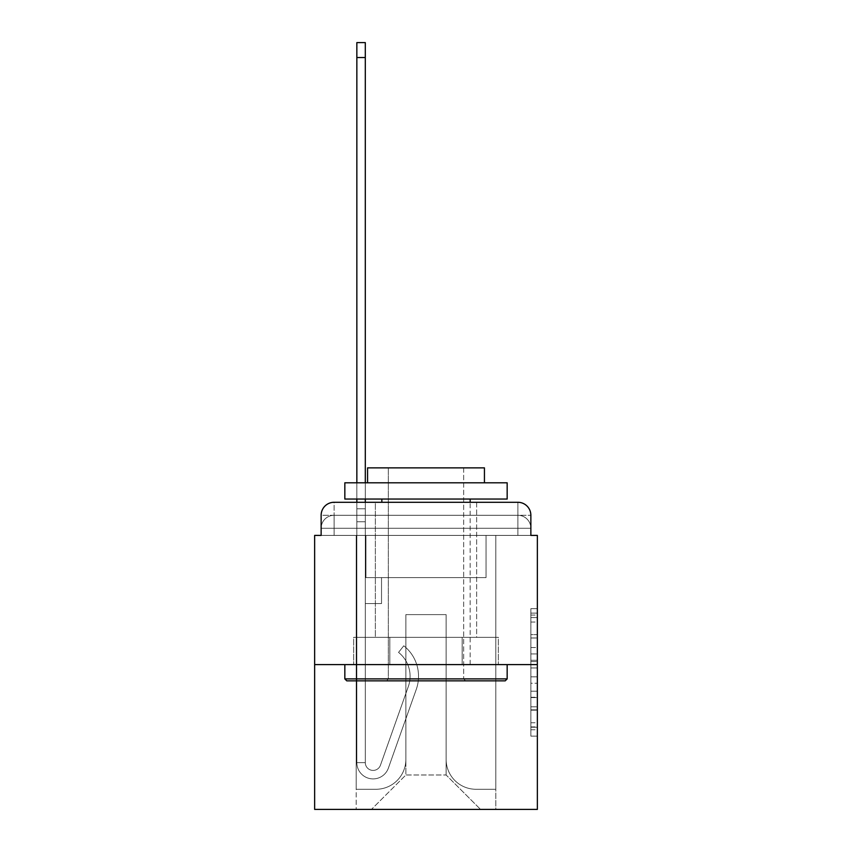 <?xml version="1.0" encoding="UTF-8"?>
<svg xmlns="http://www.w3.org/2000/svg" width="852" height="852" viewBox="0 0 852 852"><rect width="100%" height="100%" fill="white"/><g stroke="black" fill="none" stroke-linecap="round" stroke-linejoin="round"><path stroke-width="0.64" stroke-dasharray="4.26 3.19" d="M530.86 647.552L530.86 667.936L537.356 667.936L537.356 729.759L537.356 615.048L537.356 667.936L530.86 667.936L530.86 613.131L530.86 736.128L530.86 608.669L530.86 727.214L537.356 727.214L530.86 727.214L537.356 727.214L530.86 727.214L530.86 706.819L530.86 736.128L537.356 736.128L537.356 608.669L537.356 726.894L537.356 676.861L530.86 676.861L537.356 676.861L537.356 706.819L537.356 617.593L530.86 617.593L537.356 617.593L537.356 736.128L537.356 615.048L537.356 736.128L530.86 736.128L530.86 608.669L537.356 608.669L537.356 615.048L537.356 608.669L537.356 615.048L537.356 608.669L537.356 613.131L537.356 608.669L530.86 608.669L530.86 617.593L537.356 617.593L530.86 617.593L530.86 647.552L537.356 647.552M334.122 535.407L321.14 535.407L321.14 528.261L517.878 528.261L321.14 528.261L334.122 528.261L334.122 515.279L517.878 515.279L334.122 515.279L517.878 515.279L517.878 528.261L530.86 528.261L517.878 528.261L517.878 515.279L517.878 528.261L530.86 528.261L517.878 528.261L530.86 528.261L517.878 528.261L530.86 528.261L517.878 528.261L530.86 528.261L517.878 528.261L530.86 528.261L517.878 528.261L530.86 528.261L517.878 528.261L530.86 528.261L517.878 528.261L530.86 528.261L517.878 528.261L530.86 528.261L517.878 528.261L530.86 528.261L517.878 528.261L530.86 528.261L517.878 528.261L530.86 528.261L517.878 528.261L517.878 515.279L517.878 528.261L517.878 515.279L517.878 528.261L517.878 515.279L517.878 528.261L517.878 515.279L517.878 528.261L517.878 515.279L517.878 528.261L517.878 515.279L517.878 528.261L517.878 515.279L517.878 528.261L517.878 515.279L517.878 528.261L517.878 515.279L517.878 528.261L517.878 515.279L517.878 528.261L517.878 515.279L517.878 528.261L517.878 515.279L530.86 515.279L334.122 515.279L517.878 515.279L334.122 515.279L517.878 515.279L334.122 515.279L517.878 515.279L334.122 515.279L517.878 515.279L334.122 515.279L517.878 515.279L334.122 515.279L517.878 515.279L517.878 535.407L321.14 535.407L321.14 528.261L334.122 528.261L334.122 515.279L321.14 515.279A12.982 12.982 0 0 1 334.122 502.286L517.878 502.286L334.122 502.286A12.982 12.982 0 0 0 321.14 515.279L334.122 515.279A12.982 12.982 0 0 0 321.14 528.261L334.122 528.261L321.14 528.261L334.122 528.261L321.14 528.261L334.122 528.261L321.14 528.261L334.122 528.261L321.14 528.261L334.122 528.261L321.14 528.261L334.122 528.261L321.14 528.261L334.122 528.261L321.14 528.261L334.122 528.261L321.14 528.261L334.122 528.261L321.14 528.261L334.122 528.261L321.14 528.261L321.14 535.407L321.14 528.261L321.14 535.407L321.14 528.261L321.14 535.407L321.14 528.261L321.14 535.407L321.14 528.261L321.14 535.407L321.14 528.261L321.14 535.407L314.644 535.407L314.644 809.4L537.356 809.4L537.356 535.407L530.86 535.407L530.86 515.279A12.982 12.982 0 0 0 517.878 502.286A12.982 12.982 0 0 1 530.86 515.279L530.86 535.407L321.14 535.407L321.14 515.279L321.14 535.407L530.86 535.407L517.878 535.407L530.86 535.407L517.878 535.407L530.86 535.407L517.878 535.407L530.86 535.407L517.878 535.407L530.86 535.407L517.878 535.407L530.86 535.407L517.878 535.407L530.86 535.407L517.878 535.407L530.86 535.407L517.878 535.407L530.86 535.407L517.878 535.407L530.86 535.407L517.878 535.407L530.86 535.407L517.878 535.407L530.86 535.407L517.878 535.407L530.86 535.407L517.878 535.407L517.878 502.286A12.982 12.982 0 0 1 530.86 515.279A12.982 12.982 0 0 0 517.878 502.286L517.878 515.279A12.982 12.982 0 0 1 530.86 528.261A12.982 12.982 0 0 0 517.878 515.279A12.982 12.982 0 0 1 530.86 528.261A12.982 12.982 0 0 0 517.878 515.279A12.982 12.982 0 0 1 530.86 528.261A12.982 12.982 0 0 0 517.878 515.279A12.982 12.982 0 0 1 530.86 528.261A12.982 12.982 0 0 0 517.878 515.279A12.982 12.982 0 0 1 530.86 528.261A12.982 12.982 0 0 0 517.878 515.279A12.982 12.982 0 0 1 530.86 528.261A12.982 12.982 0 0 0 517.878 515.279A12.982 12.982 0 0 1 530.86 528.261L530.86 535.407L517.878 535.407L517.878 528.261L517.878 535.407L517.878 528.261L517.878 535.407L517.878 528.261L517.878 535.407L517.878 528.261L517.878 535.407L517.878 528.261L517.878 535.407L517.878 528.261L517.878 535.407L517.878 528.261L517.878 535.407L517.878 528.261L517.878 535.407L517.878 528.261L517.878 535.407L517.878 528.261L517.878 535.407L517.878 528.261L517.878 535.407L517.878 528.261L517.878 535.407L517.878 528.261L517.878 535.407L334.122 535.407L334.122 528.261L321.14 528.261L334.122 528.261L334.122 515.279A12.982 12.982 0 0 0 321.14 528.261A12.982 12.982 0 0 1 334.122 515.279A12.982 12.982 0 0 0 321.14 528.261A12.982 12.982 0 0 1 334.122 515.279A12.982 12.982 0 0 0 321.14 528.261A12.982 12.982 0 0 1 334.122 515.279A12.982 12.982 0 0 0 321.14 528.261A12.982 12.982 0 0 1 334.122 515.279A12.982 12.982 0 0 0 321.14 528.261A12.982 12.982 0 0 1 334.122 515.279A12.982 12.982 0 0 0 321.14 528.261A12.982 12.982 0 0 1 334.122 515.279L334.122 535.407L334.122 515.279L334.122 535.407L334.122 515.279L334.122 535.407L334.122 528.261L334.122 535.407L334.122 528.261L334.122 535.407L334.122 528.261L334.122 535.407L334.122 528.261L334.122 535.407L334.122 528.261L334.122 535.407L334.122 528.261L334.122 535.407L334.122 528.261L334.122 535.407L334.122 528.261L334.122 535.407L334.122 528.261L334.122 535.407L334.122 528.261L334.122 535.407L334.122 528.261L334.122 535.407L321.14 535.407L334.122 535.407M476.641 502.286L476.641 637.339L375.359 637.339L476.641 637.339L375.359 637.339L375.359 502.286L476.641 502.286L375.359 502.286L476.641 502.286L375.359 502.286L476.641 502.286L476.641 637.339L375.359 637.339L375.359 502.286M537.356 660.289L537.356 653.921L537.356 660.289L530.86 660.289L530.86 634.644L530.86 710.163L530.86 691.206L537.356 691.206L530.86 691.206L530.86 736.128L537.356 736.128L530.86 736.128L537.356 736.128L530.86 736.128L530.86 608.669L537.356 608.669L530.86 608.669L537.356 608.669L530.86 608.669L530.86 660.289L537.356 660.289M314.644 664.613L537.356 664.613M356.85 502.286L365.295 502.286L365.295 508.782L365.295 42.6L365.295 577.603L381.526 577.603L365.295 577.603L381.526 577.603L365.295 577.603L365.295 762.646A7.796 7.796 0 0 0 380.429 765.256A7.796 7.796 0 0 1 365.295 762.646A7.796 7.796 0 0 0 380.429 765.256L408.342 686.488A30.512 30.512 0 0 0 398.544 652.398A30.512 30.512 0 0 1 408.342 686.488A30.512 30.512 0 0 0 398.544 652.398L403.795 645.784A38.958 38.958 0 0 1 416.298 689.311L388.384 768.078A16.231 16.231 0 0 1 356.85 762.646L356.85 508.782L365.295 508.782L365.295 42.6L365.295 577.603L365.295 42.6L365.295 577.603L381.526 577.603L381.526 603.578L381.526 577.603L381.526 603.578L365.295 603.578L365.295 762.646L356.85 762.646L356.85 508.782L365.295 508.782L365.295 42.6L365.295 577.603L381.526 577.603L365.295 577.603L365.295 603.578L365.295 42.6L365.295 577.603L381.526 577.603L365.295 577.603L381.526 577.603L381.526 603.578L365.295 603.578L365.295 762.646L356.85 762.646L356.85 42.6L356.85 521.765L356.85 508.782L365.295 508.782L365.295 42.6L356.85 42.6L356.85 508.782L365.295 508.782L365.295 521.765L365.295 508.782L356.85 508.782L365.295 508.782L356.85 508.782L356.85 42.6L356.85 521.765L356.85 508.782L365.295 508.782L356.85 508.782L365.295 508.782L356.85 508.782L356.85 42.6L356.85 521.765L356.85 508.782L365.295 508.782L356.85 508.782L365.295 508.782L356.85 508.782L356.85 42.6L356.85 521.765L356.85 508.782L365.295 508.782L356.85 508.782L365.295 508.782L356.85 508.782L356.85 42.6L356.85 521.765L356.85 508.782L365.295 508.782L356.85 508.782L365.295 508.782L356.85 508.782L356.85 42.6L356.85 521.765L356.85 508.782L365.295 508.782L356.85 508.782L365.295 508.782L365.295 762.646A7.796 7.796 0 0 0 380.429 765.256L408.342 686.488A30.512 30.512 0 0 0 398.544 652.398L403.795 645.784A38.958 38.958 0 0 1 416.298 689.311L388.384 768.078A16.231 16.231 0 0 1 356.85 762.646L356.85 521.765L365.295 521.765L365.295 577.603L365.295 508.782L356.85 508.782L356.85 42.6L356.85 521.765L365.295 521.765L365.295 577.603L381.526 577.603L381.526 603.578L365.295 603.578L365.295 577.603L381.526 577.603L365.295 577.603L365.295 762.646A7.796 7.796 0 0 0 380.429 765.256A7.796 7.796 0 0 1 365.295 762.646L356.85 762.646L356.85 521.765L365.295 521.765L365.295 508.782L356.85 508.782L365.295 508.782L356.85 508.782L356.85 57.531L356.85 521.765L365.295 521.765L365.295 577.603L365.295 521.765L365.295 577.603L381.526 577.603L365.295 577.603L381.526 577.603L381.526 603.578L365.295 603.578L365.295 762.646L356.85 762.646L356.85 521.765L365.295 521.765L365.295 603.578L365.295 577.603L381.526 577.603L381.526 603.578L381.526 577.603L365.295 577.603L381.526 577.603L365.295 577.603L365.295 762.646A7.796 7.796 0 0 0 380.429 765.256L408.342 686.488A30.512 30.512 0 0 0 398.544 652.398A30.512 30.512 0 0 1 408.342 686.488A30.512 30.512 0 0 0 398.544 652.398L403.795 645.784A38.958 38.958 0 0 1 416.298 689.311L388.384 768.078A16.231 16.231 0 0 1 356.85 762.646L356.85 521.765L365.295 521.765L365.295 577.603L381.526 577.603L381.526 603.578L381.526 577.603L381.526 603.578L365.295 603.578L365.295 762.646A7.796 7.796 0 0 0 380.429 765.256L408.342 686.488A30.512 30.512 0 0 0 398.544 652.398L403.795 645.784A38.958 38.958 0 0 1 416.298 689.311L388.384 768.078A16.231 16.231 0 0 1 356.85 762.646L356.85 521.765L365.295 521.765L365.295 577.603L381.526 577.603L365.295 577.603L365.295 603.578L365.295 577.603L381.526 577.603L365.295 577.603L381.526 577.603L381.526 603.578L365.295 603.578L365.295 762.646L356.85 762.646L356.85 521.765L365.295 521.765L365.295 762.646L356.85 762.646L356.85 521.765L365.295 521.765L356.85 521.765L365.295 521.765L356.85 521.765L365.295 521.765L356.85 521.765L365.295 521.765L356.85 521.765L365.295 521.765L356.85 521.765L356.85 762.646L356.85 508.782L365.295 508.782L356.85 508.782L365.295 508.782L356.85 508.782L356.85 502.286M446.128 759.409A29.863 29.863 0 0 0 475.991 789.271A29.863 29.863 0 0 1 446.128 759.409L446.128 614.611L446.128 759.409A29.863 29.863 0 0 0 475.991 789.271L495.8 789.271L475.991 789.271A29.863 29.863 0 0 1 446.128 759.409L446.128 614.611L405.872 614.611L446.128 614.611L446.128 759.409A29.863 29.863 0 0 0 475.991 789.271L495.8 789.271L475.991 789.271A29.863 29.863 0 0 1 446.128 759.409L446.128 614.611L405.872 614.611L405.872 759.409L405.872 614.611L446.128 614.611L446.128 759.409A29.863 29.863 0 0 0 475.991 789.271L495.8 789.271L475.991 789.271A29.863 29.863 0 0 1 446.128 759.409L446.128 614.611L405.872 614.611L405.872 759.409A29.863 29.863 0 0 1 376.009 789.271A29.863 29.863 0 0 0 405.872 759.409L405.872 614.611L446.128 614.611L446.128 759.409A29.863 29.863 0 0 0 475.991 789.271L495.8 789.271L475.991 789.271A29.863 29.863 0 0 1 446.128 759.409L446.128 614.611L405.872 614.611L405.872 759.409A29.863 29.863 0 0 1 376.009 789.271L356.2 789.271L376.009 789.271A29.863 29.863 0 0 0 405.872 759.409L405.872 614.611L446.128 614.611L446.128 759.409A29.863 29.863 0 0 0 475.991 789.271L495.8 789.271L475.991 789.271A29.863 29.863 0 0 1 446.128 759.409L446.128 614.611L405.872 614.611L405.872 759.409A29.863 29.863 0 0 1 376.009 789.271L356.2 789.271L376.009 789.271A29.863 29.863 0 0 0 405.872 759.409L405.872 614.611L446.128 614.611L446.128 759.409A29.863 29.863 0 0 0 475.991 789.271L495.8 789.271L475.991 789.271A29.863 29.863 0 0 1 446.128 759.409L446.128 614.611L405.872 614.611L405.872 759.409A29.863 29.863 0 0 1 376.009 789.271L356.2 789.271L376.009 789.271A29.863 29.863 0 0 0 405.872 759.409L405.872 614.611L446.128 614.611L446.128 759.409A29.863 29.863 0 0 0 475.991 789.271L495.8 789.271L475.991 789.271A29.863 29.863 0 0 1 446.128 759.409L446.128 614.611L405.872 614.611L405.872 759.409A29.863 29.863 0 0 1 376.009 789.271L356.2 789.271L376.009 789.271A29.863 29.863 0 0 0 405.872 759.409L405.872 614.611L446.128 614.611L446.128 759.409A29.863 29.863 0 0 0 475.991 789.271L495.8 789.271L475.991 789.271A29.863 29.863 0 0 1 446.128 759.409L446.128 614.611L405.872 614.611L405.872 759.409A29.863 29.863 0 0 1 376.009 789.271L356.2 789.271L376.009 789.271A29.863 29.863 0 0 0 405.872 759.409L405.872 614.611L446.128 614.611L446.128 759.409A29.863 29.863 0 0 0 475.991 789.271L495.8 789.271L475.991 789.271A29.863 29.863 0 0 1 446.128 759.409L446.128 614.611L405.872 614.611L405.872 759.409A29.863 29.863 0 0 1 376.009 789.271L356.2 789.271L376.009 789.271A29.863 29.863 0 0 0 405.872 759.409L405.872 614.611L446.128 614.611L446.128 759.409A29.863 29.863 0 0 0 475.991 789.271L495.8 789.271L475.991 789.271A29.863 29.863 0 0 1 446.128 759.409L446.128 614.611L405.872 614.611L405.872 759.409A29.863 29.863 0 0 1 376.009 789.271L356.2 789.271L376.009 789.271A29.863 29.863 0 0 0 405.872 759.409L405.872 614.611L446.128 614.611L446.128 759.409A29.863 29.863 0 0 0 475.991 789.271L495.8 789.271L475.991 789.271A29.863 29.863 0 0 1 446.128 759.409L446.128 614.611L405.872 614.611L405.872 759.409A29.863 29.863 0 0 1 376.009 789.271L356.2 789.271L376.009 789.271A29.863 29.863 0 0 0 405.872 759.409L405.872 614.611L446.128 614.611L446.128 759.409A29.863 29.863 0 0 0 475.991 789.271L495.8 789.271L475.991 789.271A29.863 29.863 0 0 1 446.128 759.409L446.128 614.611L405.872 614.611L405.872 759.409A29.863 29.863 0 0 1 376.009 789.271L356.2 789.271L376.009 789.271A29.863 29.863 0 0 0 405.872 759.409L405.872 614.611L446.128 614.611L446.128 759.409M356.2 535.407L356.2 789.271L376.009 789.271A29.863 29.863 0 0 0 405.872 759.409A29.863 29.863 0 0 1 376.009 789.271L356.2 789.271L356.2 535.407L365.945 535.407L365.945 577.603L486.055 577.603L365.945 577.603L486.055 577.603L365.945 577.603L486.055 577.603L365.945 577.603L486.055 577.603L365.945 577.603L486.055 577.603L365.945 577.603L486.055 577.603L365.945 577.603L486.055 577.603L365.945 577.603L486.055 577.603L365.945 577.603L486.055 577.603L365.945 577.603L486.055 577.603L365.945 577.603L486.055 577.603L365.945 577.603L486.055 577.603L365.945 577.603L486.055 577.603L365.945 577.603L486.055 577.603L365.945 577.603L365.945 535.407L356.2 535.407L356.2 789.271L356.2 535.407L365.945 535.407L365.945 577.603L365.945 535.407L356.2 535.407L356.2 789.271L356.2 535.407L365.945 535.407L365.945 577.603L365.945 535.407L356.2 535.407L356.2 789.271L356.2 535.407L365.945 535.407L365.945 577.603L365.945 535.407L356.2 535.407L356.2 789.271L356.2 535.407L365.945 535.407L365.945 577.603L365.945 535.407L356.2 535.407L356.2 789.271L356.2 535.407L365.945 535.407L365.945 577.603L365.945 535.407L356.2 535.407L356.2 789.271L356.2 535.407L365.945 535.407L365.945 577.603L365.945 535.407L356.2 535.407L356.2 789.271L356.2 535.407L365.945 535.407L365.945 577.603L365.945 535.407L356.2 535.407L356.2 789.271L356.2 535.407L365.945 535.407L365.945 577.603L365.945 535.407L356.2 535.407L356.2 789.271L356.2 535.407L365.945 535.407L365.945 577.603L365.945 535.407L356.2 535.407L356.2 789.271L356.2 535.407L365.945 535.407L365.945 577.603L365.945 535.407L356.2 535.407L356.2 789.271L356.2 535.407L365.945 535.407L365.945 577.603L365.945 535.407L356.2 535.407L356.2 789.271L376.009 789.271A29.863 29.863 0 0 0 405.872 759.409L405.872 614.611L405.872 759.409A29.863 29.863 0 0 1 376.009 789.271A29.863 29.863 0 0 0 405.872 759.409L405.872 614.611L446.128 614.611L405.872 614.611L405.872 759.409A29.863 29.863 0 0 1 376.009 789.271L356.2 789.271L356.2 535.407L365.945 535.407L365.945 577.603L365.945 535.407L356.2 535.407L356.2 809.4L371.461 809.4L356.2 809.4L356.2 535.407L365.945 535.407L365.945 577.603L365.945 535.407L356.2 535.407M486.055 535.407L486.055 577.603L486.055 535.407L495.8 535.407L495.8 789.271L475.991 789.271L495.8 789.271L495.8 535.407L486.055 535.407L486.055 577.603L486.055 535.407L495.8 535.407L495.8 789.271L495.8 535.407L486.055 535.407L486.055 577.603L486.055 535.407L495.8 535.407L495.8 789.271L495.8 535.407L486.055 535.407L486.055 577.603L486.055 535.407L495.8 535.407L495.8 789.271L495.8 535.407L486.055 535.407L486.055 577.603L486.055 535.407L495.8 535.407L495.8 789.271L495.8 535.407L486.055 535.407L486.055 577.603L486.055 535.407L495.8 535.407L495.8 789.271L495.8 535.407L486.055 535.407L486.055 577.603L486.055 535.407L495.8 535.407L495.8 789.271L495.8 535.407L486.055 535.407L486.055 577.603L486.055 535.407L495.8 535.407L495.8 789.271L495.8 535.407L486.055 535.407L486.055 577.603L486.055 535.407L495.8 535.407L495.8 789.271L495.8 535.407L486.055 535.407L486.055 577.603L486.055 535.407L495.8 535.407L495.8 789.271L495.8 535.407L486.055 535.407L486.055 577.603L486.055 535.407L495.8 535.407L495.8 789.271L495.8 535.407L486.055 535.407L486.055 577.603L486.055 535.407L495.8 535.407L495.8 789.271L495.8 535.407L486.055 535.407L486.055 577.603L486.055 535.407L495.8 535.407L495.8 789.271L495.8 535.407L486.055 535.407L486.055 577.603L486.055 535.407L495.8 535.407L495.8 809.4L371.461 809.4L495.8 809.4L495.8 535.407L486.055 535.407M446.128 614.611L446.128 774.99L446.128 614.611L405.872 614.611L405.872 774.99L446.128 774.99L405.872 774.99L405.872 614.611L405.872 774.99L371.461 809.4L405.872 774.99L371.461 809.4L405.872 774.99L405.872 614.611L446.128 614.611L446.128 774.99L480.539 809.4L446.128 774.99L480.539 809.4L446.128 774.99L446.128 614.611L405.872 614.611L446.128 614.611M389.822 664.613L498.345 664.613L389.822 664.613L389.822 637.339L353.655 637.339L498.345 637.339L389.822 637.339L389.822 664.613L389.822 637.339L353.655 637.339L353.655 664.613L353.655 637.339L462.178 637.339L462.178 664.613L498.345 664.613L462.178 664.613L462.178 637.339L498.345 637.339L498.345 664.613L498.345 637.339L389.822 637.339L389.822 664.613M334.122 502.286A12.982 12.982 0 0 0 321.14 515.279A12.982 12.982 0 0 1 334.122 502.286L334.122 515.279L334.122 502.286M462.178 637.339L462.178 664.613L462.178 637.339M530.86 667.936L537.356 667.936L530.86 667.936M530.86 613.131L530.86 608.669L530.86 613.131L537.356 613.131L530.86 613.131M530.86 709.844L530.86 683.24L530.86 709.844L537.356 709.844L530.86 709.844M530.86 683.24L530.86 676.861L537.356 676.861L530.86 676.861L530.86 683.24L537.356 683.24L530.86 683.24M530.86 634.644L530.86 617.593L530.86 634.644L537.356 634.644L530.86 634.644M530.86 608.669L537.356 608.669L530.86 608.669L530.86 615.048L530.86 608.669L537.356 608.669M530.86 736.128L537.356 736.128L530.86 736.128L530.86 729.759L530.86 736.128M507.164 678.895L505.215 680.844L346.785 680.844L505.215 680.844L346.785 680.844L344.836 678.895L507.164 678.895L344.836 678.895L344.836 664.613L507.164 664.613L507.164 678.895L344.836 678.895M463.658 678.895L465.607 680.844L386.393 680.844L465.607 680.844L386.393 680.844L465.607 680.844L463.658 678.895L463.658 467.876L388.342 467.876L463.658 467.876L388.342 467.876L463.658 467.876L463.658 678.895L388.342 678.895L386.393 680.844L388.342 678.895L463.658 678.895L388.342 678.895L388.342 467.876L388.342 678.895L463.658 678.895M344.836 482.807L507.164 482.807L507.164 499.048L344.836 499.048L507.164 499.048L344.836 499.048L344.836 482.807L507.164 482.807L344.836 482.807M484.437 482.807L367.563 482.807L367.563 467.876L484.437 467.876L367.563 467.876L484.437 467.876L484.437 482.807L367.563 482.807M470.155 499.048L381.845 499.048L470.155 499.048L381.845 499.048L470.155 499.048L470.155 664.613L381.845 664.613L470.155 664.613L381.845 664.613L470.155 664.613L470.155 502.286M381.845 499.048L381.845 502.286M507.164 664.613L344.836 664.613M380.429 765.256A7.796 7.796 0 0 1 365.295 762.646A7.796 7.796 0 0 0 380.429 765.256L408.342 686.488A30.512 30.512 0 0 0 398.544 652.398A30.512 30.512 0 0 1 408.342 686.488A30.512 30.512 0 0 0 398.544 652.398L403.795 645.784A38.958 38.958 0 0 1 416.298 689.311L388.384 768.078A16.231 16.231 0 0 1 356.85 762.646A16.231 16.231 0 0 0 388.384 768.078A16.231 16.231 0 0 1 356.85 762.646A16.231 16.231 0 0 0 388.384 768.078A16.231 16.231 0 0 1 356.85 762.646A16.231 16.231 0 0 0 388.384 768.078A16.231 16.231 0 0 1 356.85 762.646A16.231 16.231 0 0 0 388.384 768.078A16.231 16.231 0 0 1 356.85 762.646A16.231 16.231 0 0 0 388.384 768.078A16.231 16.231 0 0 1 356.85 762.646A16.231 16.231 0 0 0 388.384 768.078A16.231 16.231 0 0 1 356.85 762.646L365.295 762.646A7.796 7.796 0 0 0 380.429 765.256L408.342 686.488A30.512 30.512 0 0 0 398.544 652.398L403.795 645.784A38.958 38.958 0 0 1 416.298 689.311L388.384 768.078A16.231 16.231 0 0 1 356.85 762.646L365.295 762.646A7.796 7.796 0 0 0 380.429 765.256A7.796 7.796 0 0 1 365.295 762.646A7.796 7.796 0 0 0 380.429 765.256L408.342 686.488A30.512 30.512 0 0 0 398.544 652.398A30.512 30.512 0 0 1 408.342 686.488A30.512 30.512 0 0 0 398.544 652.398L403.795 645.784A38.958 38.958 0 0 1 416.298 689.311L388.384 768.078A16.231 16.231 0 0 1 356.85 762.646A16.231 16.231 0 0 0 388.384 768.078A16.231 16.231 0 0 1 356.85 762.646L365.295 762.646L356.85 762.646A16.231 16.231 0 0 0 388.384 768.078A16.231 16.231 0 0 1 356.85 762.646A16.231 16.231 0 0 0 388.384 768.078A16.231 16.231 0 0 1 356.85 762.646L365.295 762.646A7.796 7.796 0 0 0 380.429 765.256L408.342 686.488A30.512 30.512 0 0 0 398.544 652.398L403.795 645.784A38.958 38.958 0 0 1 416.298 689.311L388.384 768.078A16.231 16.231 0 0 1 356.85 762.646L365.295 762.646A7.796 7.796 0 0 0 380.429 765.256A7.796 7.796 0 0 1 365.295 762.646A7.796 7.796 0 0 0 380.429 765.256L408.342 686.488A30.512 30.512 0 0 0 398.544 652.398A30.512 30.512 0 0 1 408.342 686.488A30.512 30.512 0 0 0 398.544 652.398L403.795 645.784A38.958 38.958 0 0 1 416.298 689.311L388.384 768.078A16.231 16.231 0 0 1 356.85 762.646A16.231 16.231 0 0 0 388.384 768.078A16.231 16.231 0 0 1 356.85 762.646L365.295 762.646A7.796 7.796 0 0 0 380.429 765.256L408.342 686.488A30.512 30.512 0 0 0 398.544 652.398L403.795 645.784A38.958 38.958 0 0 1 416.298 689.311L388.384 768.078A16.231 16.231 0 0 1 356.85 762.646L365.295 762.646A7.796 7.796 0 0 0 380.429 765.256A7.796 7.796 0 0 1 365.295 762.646A7.796 7.796 0 0 0 380.429 765.256L408.342 686.488A30.512 30.512 0 0 0 398.544 652.398A30.512 30.512 0 0 1 408.342 686.488A30.512 30.512 0 0 0 398.544 652.398L403.795 645.784A38.958 38.958 0 0 1 416.298 689.311L388.384 768.078A16.231 16.231 0 0 1 356.85 762.646A16.231 16.231 0 0 0 388.384 768.078A16.231 16.231 0 0 1 356.85 762.646L365.295 762.646L356.85 762.646A16.231 16.231 0 0 0 388.384 768.078A16.231 16.231 0 0 1 356.85 762.646A16.231 16.231 0 0 0 388.384 768.078L416.298 689.311A38.958 38.958 0 0 0 403.795 645.784A38.958 38.958 0 0 1 416.298 689.311A38.958 38.958 0 0 0 403.795 645.784A38.958 38.958 0 0 1 416.298 689.311A38.958 38.958 0 0 0 403.795 645.784A38.958 38.958 0 0 1 416.298 689.311A38.958 38.958 0 0 0 403.795 645.784A38.958 38.958 0 0 1 416.298 689.311A38.958 38.958 0 0 0 403.795 645.784A38.958 38.958 0 0 1 416.298 689.311A38.958 38.958 0 0 0 403.795 645.784A38.958 38.958 0 0 1 416.298 689.311A38.958 38.958 0 0 0 403.795 645.784A38.958 38.958 0 0 1 416.298 689.311A38.958 38.958 0 0 0 403.795 645.784A38.958 38.958 0 0 1 416.298 689.311A38.958 38.958 0 0 0 403.795 645.784A38.958 38.958 0 0 1 416.298 689.311A38.958 38.958 0 0 0 403.795 645.784A38.958 38.958 0 0 1 416.298 689.311A38.958 38.958 0 0 0 403.795 645.784A38.958 38.958 0 0 1 416.298 689.311A38.958 38.958 0 0 0 403.795 645.784A38.958 38.958 0 0 1 416.298 689.311A38.958 38.958 0 0 0 403.795 645.784L398.544 652.398A30.512 30.512 0 0 1 408.342 686.488A30.512 30.512 0 0 0 398.544 652.398L403.795 645.784L398.544 652.398A30.512 30.512 0 0 1 408.342 686.488L380.429 765.256A7.796 7.796 0 0 1 365.295 762.646A7.796 7.796 0 0 0 380.429 765.256L408.342 686.488L380.429 765.256A7.796 7.796 0 0 1 365.295 762.646A7.796 7.796 0 0 0 380.429 765.256L408.342 686.488L380.429 765.256A7.796 7.796 0 0 1 365.295 762.646L356.85 762.646L365.295 762.646A7.796 7.796 0 0 0 380.429 765.256L408.342 686.488A30.512 30.512 0 0 0 398.544 652.398L403.795 645.784L398.544 652.398A30.512 30.512 0 0 1 408.342 686.488L380.429 765.256A7.796 7.796 0 0 1 365.295 762.646L365.295 577.603L381.526 577.603L381.526 603.578L365.295 603.578L365.295 762.646A7.796 7.796 0 0 0 380.429 765.256L408.342 686.488A30.512 30.512 0 0 0 398.544 652.398L403.795 645.784L398.544 652.398A30.512 30.512 0 0 1 408.342 686.488L380.429 765.256A7.796 7.796 0 0 1 365.295 762.646L365.295 577.603L381.526 577.603L365.295 577.603L365.295 762.646A7.796 7.796 0 0 0 380.429 765.256L408.342 686.488A30.512 30.512 0 0 0 398.544 652.398L403.795 645.784L398.544 652.398A30.512 30.512 0 0 1 408.342 686.488L380.429 765.256A7.796 7.796 0 0 1 365.295 762.646L365.295 577.603L381.526 577.603L381.526 603.578L365.295 603.578L365.295 762.646A7.796 7.796 0 0 0 380.429 765.256L408.342 686.488A30.512 30.512 0 0 0 398.544 652.398L403.795 645.784L398.544 652.398A30.512 30.512 0 0 1 408.342 686.488L380.429 765.256A7.796 7.796 0 0 1 365.295 762.646L365.295 577.603L381.526 577.603L381.526 603.578L381.526 577.603L365.295 577.603L381.526 577.603L381.526 603.578L381.526 577.603L381.526 603.578L365.295 603.578L365.295 762.646A7.796 7.796 0 0 0 380.429 765.256L408.342 686.488A30.512 30.512 0 0 0 398.544 652.398L403.795 645.784L398.544 652.398A30.512 30.512 0 0 1 408.342 686.488L380.429 765.256M381.526 603.578L365.295 603.578L365.295 577.603L381.526 577.603L381.526 603.578L365.295 603.578L381.526 603.578L381.526 577.603L381.526 603.578L381.526 577.603L365.295 577.603L381.526 577.603L381.526 603.578L365.295 603.578L381.526 603.578L365.295 603.578L381.526 603.578L381.526 577.603L381.526 603.578L381.526 577.603L381.526 603.578L365.295 603.578L381.526 603.578L365.295 603.578L381.526 603.578L381.526 577.603L381.526 603.578L365.295 603.578L381.526 603.578L365.295 603.578L381.526 603.578L381.526 577.603L381.526 603.578L365.295 603.578L381.526 603.578L365.295 603.578L381.526 603.578L381.526 577.603L381.526 603.578L365.295 603.578L381.526 603.578L365.295 603.578L381.526 603.578L381.526 577.603L381.526 603.578L365.295 603.578L381.526 603.578M365.295 482.807L365.295 499.048M398.544 652.398L403.795 645.784L398.544 652.398M356.85 499.048L356.85 482.807M356.85 508.782L365.295 508.782L356.85 508.782M530.86 706.819L537.356 706.819L530.86 706.819M530.86 697.255L537.356 697.255M530.86 637.988L537.356 637.988L530.86 637.988M530.86 615.048L537.356 615.048M530.86 729.759L537.356 729.759M530.86 722.752L537.356 722.752M530.86 622.056L537.356 622.056M530.86 661.567L537.356 661.567L530.86 661.567M530.86 697.575L537.356 697.575L530.86 697.575M530.86 710.163L537.356 710.163L530.86 710.163M530.86 653.921L537.356 653.921L530.86 653.921M356.85 57.531L365.295 57.531M530.86 535.407L530.86 528.261L530.86 535.407M530.86 726.894L537.356 726.894M530.86 727.214L537.356 727.214M530.86 617.593L537.356 617.593M356.85 42.6L365.295 42.6"/><path stroke-width="1.28" d="M321.14 515.279L321.14 535.407L321.14 515.279A12.982 12.982 0 0 1 334.122 502.286L356.85 502.286L356.85 499.048M537.356 664.613L314.644 664.613L314.644 809.4L537.356 809.4L537.356 535.407L530.86 535.407L530.86 515.279A12.982 12.982 0 0 0 517.878 502.286L334.122 502.286M314.644 664.613L314.644 535.407L321.14 535.407M365.295 499.048L365.295 502.286L375.359 502.286M476.641 502.286L517.878 502.286M530.86 535.407L530.86 515.279M505.215 680.844L346.785 680.844L344.836 678.895L507.164 678.895L505.215 680.844M344.836 482.807L507.164 482.807L507.164 499.048L344.836 499.048L344.836 482.807M484.437 482.807L484.437 467.876L367.563 467.876L367.563 482.807M344.836 664.613L344.836 678.895M507.164 664.613L507.164 678.895M381.845 499.048L381.845 502.286M470.155 499.048L470.155 502.286M356.85 482.807L356.85 42.6L365.295 42.6L365.295 482.807M356.85 57.531L365.295 57.531"/></g></svg>
